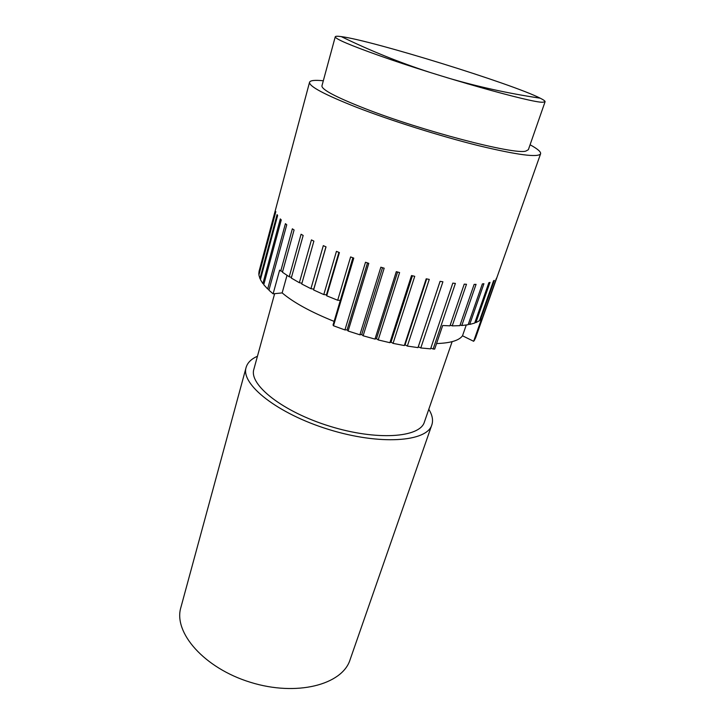 <?xml version="1.0" encoding="UTF-8"?>
<svg xmlns="http://www.w3.org/2000/svg" width="725" height="725" viewBox="0 0 725 725"><rect width="100%" height="100%" fill="white"/><g stroke="black" fill="none" stroke-linecap="round" stroke-linejoin="round"><path stroke-width="1.09" d="M545.082 101.727L528.362 149.712L525.879 151.072C514.995 155.114 421.832 130.926 364.467 108.36C335.593 96.987 321.42 89.474 321.945 85.813L335.258 36.776C335.485 36.141 337.487 36.078 341.267 36.603C372.414 40.573 512.276 83.864 540.225 98.192C543.632 99.896 545.254 101.074 545.082 101.727L542.862 102.225C532.902 103.267 438.625 76.687 379.628 55.743C349.948 45.195 335.158 38.869 335.258 36.776M530.084 144.773C537.569 148.861 541.077 151.86 540.596 153.791C538.186 157.742 517.342 154.987 478.056 145.544C439.993 136.083 390.775 120.567 356.537 107.282C324.555 94.631 308.895 86.293 309.548 82.26C310.237 80.403 314.822 79.913 323.314 80.774M309.548 82.26L259.088 271.213L258.798 274.104L275.844 211.618L258.897 275.029L259.931 278.608L277.077 214.627L277.621 215.515L260.411 279.642L262.876 283.593L280.312 218.923L281.255 219.911L263.755 284.717L267.661 288.994L285.414 223.672L286.756 224.75L268.921 290.199L273.117 293.833L279.623 270.135L280.765 271.005L292.356 228.81L294.087 229.961L282.442 272.228L289.23 276.778L301.074 234.248L303.168 235.453L291.278 278.047L299.343 282.714L311.442 239.893L313.88 241.126L301.718 284.001L310.925 288.686L323.305 245.639L326.032 246.872L313.599 289.964L323.794 294.567L336.436 251.358L339.409 252.572L326.703 295.809L337.687 300.241L350.601 256.931L353.764 258.109L333.491 325.77L344.919 329.938L365.509 262.251L368.789 263.356L348.109 331.026L359.872 334.805L380.852 267.199L384.178 268.205L363.125 335.784L374.97 339.092L396.294 271.667L399.602 272.555L378.205 339.925L389.887 342.698L411.519 275.554L414.736 276.316L393.05 343.378L404.323 345.553L426.209 278.799L429.272 279.406L407.341 346.07L417.981 347.619L440.066 281.336L442.912 281.78L420.79 347.955L430.596 348.861L452.808 283.122L455.391 283.412L433.151 349.024L434.683 349.097L442.694 325.516L449.962 325.833L464.227 284.146L466.492 284.272L452.228 325.869L459.868 325.67L474.132 284.408L476.053 284.363L461.789 325.525L468.142 324.728L482.37 283.919L483.919 283.72L469.7 324.428L474.694 323.06L488.849 282.723L490.009 282.378L475.881 322.616L479.479 320.722L493.526 280.856L494.287 280.376L480.267 320.142L481.5 319L473.642 341.285L474.63 339.962L496.371 278.382L475.482 338.194L540.596 153.791M274.639 293.67L253.868 369.27C248.711 384.721 282.632 411.746 329.676 426.209C376.656 440.854 419.92 437.719 424.388 422.059L452.128 341.665M473.642 341.285L462.505 335.784C459.088 340.505 450.442 343.097 436.568 343.55M433.151 349.024L430.877 348.036M420.79 347.955L418.307 346.749L417.981 347.619M407.341 346.07L405.058 344.819L404.323 345.553M393.05 343.378L391.02 342.109L389.887 342.698M378.205 339.925L376.483 338.657L374.97 339.092M363.125 335.784L361.73 334.542L359.872 334.805M348.109 331.026L347.094 329.848L344.919 329.938M333.491 325.77L333.056 324.999L352.876 257.783M334.134 321.392C310.862 312.04 293.534 302.542 282.152 292.9L273.117 293.833M269.129 289.456L267.661 288.994M263.954 283.973L262.876 283.593M260.619 278.88L259.931 278.608M479.723 320.015L480.267 320.142M450.216 325.099L452.228 325.869M418.307 346.749L440.093 281.345M405.058 344.819L426.681 278.898M391.02 342.109L412.416 275.772M376.483 338.657L397.59 272.02M361.73 334.542L382.51 267.706M347.094 329.848L367.502 262.921M289.23 276.778L291.477 277.322M280.765 271.005L282.641 271.513M474.938 322.362L475.881 322.616M468.386 324.03L469.7 324.428M460.112 324.954L461.789 325.525M337.687 300.241L340.125 300.368M323.794 294.567L326.449 294.858L326.703 295.809M326.449 294.858L338.928 252.373M310.925 288.686L313.753 289.13L313.599 289.964M313.753 289.13L325.951 246.835M299.343 282.714L301.935 283.23M462.505 335.784L466.248 325.036M282.152 292.9L287.018 275.355M257.447 356.256C251.267 358.966 247.488 362.69 246.11 367.448C240.519 384.205 277.322 413.658 328.67 429.454C379.963 445.431 426.971 441.915 431.819 424.941C433.369 420.237 432.354 415.017 428.792 409.299M246.11 367.448L180.86 607.532C173.23 632.39 204.033 668.088 250.406 682.288C296.688 696.77 342.272 684.708 350.021 659.895L431.819 424.941M408.918 65.649L415.751 67.624M461.236 81.707L467.987 83.937M341.267 36.603C370.239 50.696 399.801 62.631 429.934 72.391M446.836 77.629C477.222 86.592 508.352 93.453 540.225 98.192"/></g></svg>
